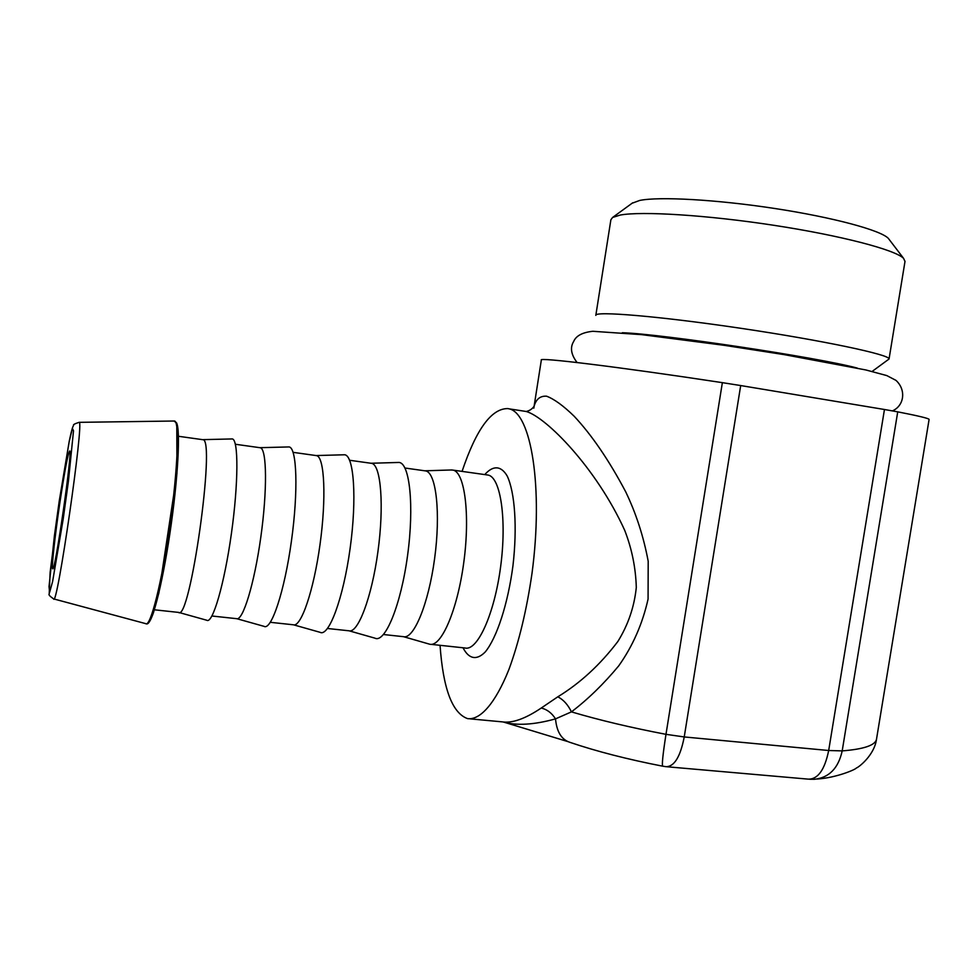 <?xml version="1.0" encoding="UTF-8"?>
<svg xmlns="http://www.w3.org/2000/svg" width="978" height="978" viewBox="0 0 978 978"><rect width="100%" height="100%" fill="white"/><g stroke="black" fill="none" stroke-linecap="round" stroke-linejoin="round"><path stroke-width="1.47" d="M897.731 411.848L884.454 409.501L828.684 750.505L842.192 750.896L897.731 411.848C918.452 415.894 928.904 418.413 929.1 419.415L876.484 739.356C875.151 745.334 863.708 749.185 842.192 750.896C838.366 768.28 829.087 777.742 814.356 779.295L809.576 779.246M722.363 382.655L665.981 734.331L684.233 736.947L740.688 385.552L722.363 382.655C616.226 366.53 537.472 357.056 541.335 360.051L534.098 406.286C532.142 409.012 529.538 410.736 526.274 411.469L526.421 411.542C546.299 417.386 596.213 467.704 624.673 530.247C631.861 548.731 635.737 567.815 636.299 587.485C634.27 606.959 628.108 624.966 617.839 641.507C600.235 664.673 580.235 683.109 557.827 696.801C563.45 699.722 567.986 704.747 571.433 711.874C587.998 699.233 603.744 683.915 618.695 665.896C632.693 646.189 642.485 623.927 648.072 599.086L648.194 561.25C643.561 536.482 636.042 513.291 625.639 491.689C608.964 460.235 591.824 435.112 574.233 416.31C563.414 405.76 554.184 399.048 546.58 396.2C540.235 395.784 536.078 399.134 534.11 406.273M740.688 385.552L884.454 409.501M857.29 368.083C817.559 357.349 661.299 333.926 622.326 332.728M503.413 722.045C516.787 725.847 534.159 724.796 555.516 718.879L571.433 711.874C599.367 720.138 630.883 727.632 665.981 734.331C662.852 754.515 661.764 765.138 662.729 766.19L666.091 766.691C674.319 766.642 680.37 756.727 684.233 736.947L828.684 750.505C824.76 769.698 817.987 779.246 808.403 779.148L667.106 766.776M557.827 696.801L541.262 708.023C547.081 709.429 551.836 713.06 555.516 718.879C556.714 731.764 561.494 739.576 569.832 742.314C596.519 751.361 627.485 759.331 662.729 766.19M534.098 406.371L533.817 408.156M403.767 636.751L429.672 644.209C441.2 647.534 457.459 610.052 463.78 562.436C470.247 514.856 464.782 472.46 453.181 470.137L450.809 469.99M462.068 471.384C476.249 429.183 491.555 408.254 507.985 408.596L509.037 408.841C531.115 412.997 543.524 487.35 532.008 573.304C526.702 609.893 519.025 641.91 508.963 669.38C495.491 703.158 480.247 720.346 467.57 718.622C452.276 713.121 443.107 688.683 440.051 645.321M889.43 239.806L888.317 238.351C880.628 230.209 832.804 217.312 774.429 208.436C716.079 199.524 659.16 196.444 639.759 200.429L632.106 203.241M541.262 708.023C525.186 718.842 512.105 723.451 501.995 721.837L470.296 718.879M523.56 411.078L526.262 411.493M59.768 503.352C64.731 470.504 68.032 453.034 69.695 450.944C72.849 449.782 54.744 574.942 52.653 568.67C51.394 568.047 54.988 535.553 59.768 503.352M154.402 609.795L178.497 612.399C189.915 623.023 215.93 438.523 202.923 439.709L202.312 439.623M178.937 612.472L206.774 620.248C212.581 624.319 224.329 584.318 231.383 533.731C238.522 483.169 238.571 439.33 232.275 438.939L231.59 438.951M211.945 616.006L236.505 618.658C242.813 621.397 254.317 583.988 260.808 537.203C267.373 490.443 266.86 449.354 260.417 447.765L259.647 447.655M236.982 618.744L264.036 626.348C271.358 630.834 284.5 591.384 291.42 541.14C298.437 490.932 296.884 447.276 289.011 446.934L288.155 446.958M270.356 622.314L293.29 624.783C300.992 627.644 313.669 590.798 320.014 544.514C326.444 498.267 324.525 457.435 316.713 455.65L315.784 455.528M293.779 624.881L320.075 632.314C328.852 637.216 343.339 598.304 350.124 548.389C357.043 498.523 353.914 455.039 344.549 454.77L343.535 454.794M327.532 628.487L348.889 630.786C357.936 633.768 371.738 597.448 377.924 551.665C384.232 505.919 380.98 465.332 371.848 463.376L370.76 463.23M349.366 630.883L374.929 638.157C385.112 643.463 400.919 605.064 407.569 555.492C414.366 505.956 409.721 462.643 398.902 462.447L397.728 462.472M383.51 634.526L403.352 636.666C413.67 639.759 428.547 603.964 434.599 558.67C440.785 513.413 436.237 473.083 425.846 470.944L424.611 470.773M595.846 315.197L610.883 219.757L612.595 217.458L620.211 215.062C641.519 211.052 706.507 215.001 773.659 225.27C840.835 235.515 895.469 249.842 903.611 258.4L904.992 261.542M872.144 371.432L889.051 359.012C890.616 354.818 822.388 340.344 740.517 328.253C658.671 316.126 594.147 310.833 595.81 315.381M876.581 738.708L876.484 739.356C874.381 755.028 858.892 767.29 856.325 768.023C855.677 769.503 836.276 777.816 817.131 779.038M486.738 474.868L488.218 475.076C500.65 477.521 506.971 519.734 500.589 566.983C494.355 614.257 477.386 651.385 465.027 647.986L431.066 644.355M463.034 647.778C468.743 658.989 476.628 660.761 485.271 651.923C496.873 637.778 507.937 603.866 512.961 565.7C517.399 527.484 514.917 492.301 507.191 476.005C501.017 465.479 493.01 465.271 484.77 474.587M53.839 598.952L145.734 623.646C150.38 627.631 161.749 582.9 169.732 526.445C177.764 470.027 179.659 421.518 174.549 421.017L79.132 422.337C74.719 423.731 72.885 424.733 73.607 425.369C73.008 426.75 72.47 425.968 69.291 440.98L59.255 500.919L54.401 535.834L49.022 586.58L49.633 592.35L52.616 581.507L63.167 519.232L68.448 481.029L73.509 430.785L72.384 428.45L69.132 441.836L59.255 500.944L50.135 572.301L49.206 594.013C48.301 594.563 49.768 596.189 53.607 598.891C56.895 609.881 84.463 419.036 79.132 422.337L78.912 422.349M146.333 623.817C148.13 624.71 150.526 620.957 153.509 612.57L158.937 592.766L176.969 473.315L176.786 423.156L173.986 421.029M147.751 622.913C152.8 623.169 163.852 577.68 171.358 523.328C178.913 468.975 180.563 423.193 175.673 422.215M892.462 410.87C904.161 405.784 906.447 389.929 895.958 380.369L886.826 375.601L865.933 369.977L784.295 354.647L724.539 345.368L641.91 334.672L592.864 331.285C582.472 332.386 576.091 335.76 573.695 341.42C569.905 347.569 571.042 354.611 577.093 362.532M534.037 406.665L533.854 407.802M453.181 470.137L487.606 474.99M567.741 741.556L503.523 722.057M202.923 439.709L178.509 436.286M202.715 439.648L232.275 438.939M260.417 447.765L235.368 444.256M260.087 447.679L289.011 446.934M316.713 455.65L293.119 452.349M316.212 455.552L344.549 454.77M371.848 463.376L349.647 460.271M371.163 463.254L398.902 462.447M425.846 470.944L404.99 468.022M424.953 470.797L452.117 469.953M526.421 411.518L509.037 408.841M632.754 202.764L612.595 217.458M888.317 238.351L903.611 258.4M905.041 261.187L889.051 359.012"/></g></svg>
